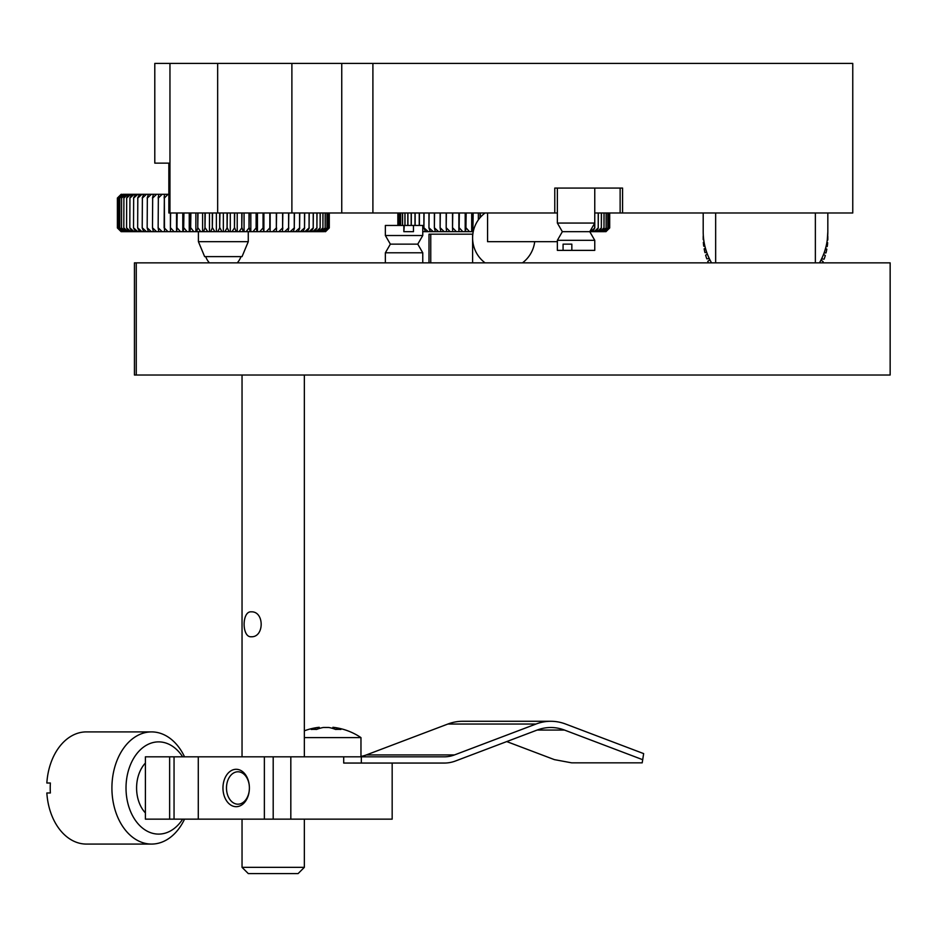 <?xml version="1.0" encoding="UTF-8"?>
<svg xmlns="http://www.w3.org/2000/svg" width="937" height="937" viewBox="0 0 937 937"><rect width="100%" height="100%" fill="white"/><g stroke="black" fill="none" stroke-linecap="round" stroke-linejoin="round"><path stroke-width="1.41" d="M622.578 188.068L554.774 188.068L557.363 188.068L557.363 223.053L594.761 223.053L594.761 188.068L622.578 188.068L622.578 212.992L594.761 212.992L594.784 227.949L592.629 231.685L590.451 231.685L594.784 227.949M161.023 163.132L168.847 163.132L168.847 212.992L169.96 212.992L169.96 63.423L154.792 63.423L154.792 163.132L168.847 163.132L154.792 163.132M622.578 212.992L852.764 212.992L852.764 63.423L372.903 63.423L372.903 212.992L557.363 212.992M372.903 212.992L169.96 212.992M819.477 262.852A62.322 62.322 0 0 0 827.828 231.685L827.289 239.872M554.774 212.992L554.774 188.068M169.96 63.423L217.653 63.423L217.653 212.992M291.887 212.992L291.887 63.423L217.653 63.423M291.887 63.423L372.903 63.423M557.363 241.664L487.568 241.664L487.568 212.992M341.747 212.992L341.747 63.423L341.747 212.992M827.828 231.685L827.828 212.992M711.546 262.852A62.322 62.322 0 0 1 703.195 231.685L703.195 212.992M136.263 262.852L890.15 262.852L890.15 375.023L134.436 375.023L134.436 262.852L136.263 262.852L136.263 375.023M428.994 262.852L428.994 234.18L430.762 234.18L430.762 262.852M430.762 234.18L472.611 234.18L472.611 262.852M715.657 212.992L715.657 262.852M815.366 212.992L815.366 262.852M248.27 241.664L242.039 256.621L204.641 256.621L198.41 241.664L248.27 241.664L248.27 231.685M121.131 231.685L117.394 227.949L117.394 198.035L117.394 227.949L121.131 231.685M234.461 212.992L234.461 227.949L234.718 212.992M212.312 212.992L212.312 227.949L212.57 212.992M204.98 212.992L204.98 227.949L205.25 212.992M197.754 212.992L197.754 227.949L198.012 212.992M190.644 212.992L190.644 227.949L190.89 212.992M183.687 212.992L183.687 227.949L183.933 212.992M176.941 212.992L176.941 227.949L177.175 212.992M170.405 212.992L170.405 227.949L170.639 212.992M164.127 227.949L164.35 198.035L164.49 231.685L170.464 231.685L170.405 227.949M158.142 227.949L158.353 198.035L158.142 227.949L158.798 231.685L164.49 231.685M152.485 227.949L152.672 198.035L152.485 227.949L153.434 231.685L158.798 231.685M147.156 227.949L147.343 198.035L147.156 227.949L148.397 231.685L153.434 231.685M142.213 227.949L142.377 198.035L142.213 227.949L143.736 231.685L148.397 231.685M137.657 227.949L137.809 198.035L137.657 227.949L139.461 231.685L143.736 231.685M133.522 227.949L133.663 198.035L133.522 227.949L135.596 231.685L139.461 231.685M129.821 227.949L129.938 198.035L129.821 227.949L132.152 231.685L135.596 231.685M126.577 227.949L126.682 198.035L126.577 227.949L129.154 231.685L132.152 231.685M123.801 227.949L123.895 198.035L123.801 227.949L126.612 231.685L129.154 231.685M121.517 227.949L121.587 198.035L121.517 227.949L124.551 231.685L126.612 231.685M119.725 227.949L119.772 198.035L119.725 227.949L122.958 231.685L124.551 231.685M118.437 227.949L118.472 198.035L118.437 227.949L121.869 231.685L122.958 231.685M117.652 227.949L117.675 198.035L117.652 227.949L121.564 231.685L117.652 227.949M329.285 212.992L329.285 227.949L325.526 231.685L329.285 227.949M329.028 212.992L329.028 227.949L329.039 212.992M328.255 212.992L328.255 227.949L328.29 212.992M326.978 212.992L326.978 227.949L327.025 212.992M325.186 212.992L325.186 227.949L325.256 212.992M322.902 212.992L322.902 227.949L322.996 212.992M320.138 212.992L320.138 227.949L320.243 212.992M316.905 212.992L316.905 227.949L317.022 212.992M313.204 212.992L313.204 227.949L313.345 212.992M309.069 212.992L309.069 227.949L309.222 212.992M304.525 212.992L304.525 227.949L304.689 212.992M299.582 212.992L299.582 227.949L299.758 212.992M294.265 212.992L294.265 227.949L294.452 212.992M288.596 212.992L288.596 227.949L288.807 212.992M282.611 212.992L282.611 227.949L282.833 212.992M276.345 212.992L276.345 227.949L276.579 212.992M269.821 212.992L269.821 227.949L270.055 212.992M263.063 212.992L263.063 227.949L263.309 212.992M256.117 212.992L256.117 227.949L256.363 212.992M249.008 212.992L249.008 227.949L249.265 212.992M241.781 212.992L241.781 227.949L242.039 212.992M227.082 212.992L227.082 227.949L227.34 212.992M164.127 198.035L164.49 194.299L168.028 194.299L164.35 198.035M158.142 198.035L158.798 194.299L162.171 194.299L158.353 198.035M152.485 198.035L153.434 194.299L156.608 194.299L152.672 198.035M147.156 198.035L148.397 194.299L151.372 194.299L147.343 198.035M142.213 198.035L143.736 194.299L146.477 194.299L142.377 198.035M137.657 198.035L139.461 194.299L141.967 194.299L137.809 198.035M133.522 198.035L135.596 194.299L137.856 194.299L133.663 198.035M129.821 198.035L132.152 194.299L134.155 194.299L129.938 198.035M126.577 198.035L129.154 194.299L130.887 194.299L126.682 198.035M123.801 198.035L126.612 194.299L128.076 194.299L123.895 198.035M121.517 198.035L124.551 194.299L125.722 194.299L121.587 198.035M119.725 198.035L122.958 194.299L123.848 194.299L119.772 198.035M118.437 198.035L121.869 194.299L118.472 198.035M121.564 194.299L117.675 198.035L121.869 194.299M121.154 194.299L117.394 198.035L121.26 194.299M234.718 227.949L236.206 231.685L231.966 231.685L234.461 227.949M212.57 227.949L214.854 231.685L210.602 231.685L212.312 227.949M205.25 227.949L207.768 231.685L203.563 231.685L204.98 227.949M198.012 227.949L200.752 231.685L196.618 231.685L197.754 227.949M190.89 227.949L193.854 231.685L189.801 231.685L190.644 227.949M183.933 227.949L187.107 231.685L183.148 231.685L183.687 227.949M177.175 227.949L180.525 231.685L176.695 231.685L176.941 227.949M170.639 227.949L174.153 231.685L170.464 231.685M164.35 227.949L168.028 231.685M158.353 227.949L162.171 231.685M152.672 227.949L156.608 231.685M147.343 227.949L151.372 231.685M142.377 227.949L146.477 231.685M137.809 227.949L141.967 231.685M133.663 227.949L137.856 231.685M129.938 227.949L134.155 231.685M126.682 227.949L130.887 231.685M123.895 227.949L128.076 231.685M121.587 227.949L125.722 231.685M119.772 227.949L123.848 231.685M118.472 227.949L122.454 231.685M329.039 227.949L325.42 231.685L329.028 227.949M328.29 227.949L324.834 231.685L328.255 227.949M327.025 227.949L323.745 231.685L322.855 231.685L326.978 227.949M325.256 227.949L322.164 231.685L320.993 231.685L325.186 227.949M322.996 227.949L320.114 231.685L318.65 231.685L322.902 227.949M320.243 227.949L317.584 231.685L315.851 231.685L320.138 227.949M317.022 227.949L314.586 231.685L312.595 231.685L316.905 227.949M313.345 227.949L311.154 231.685L308.905 231.685L313.204 227.949M309.222 227.949L307.301 231.685L304.794 231.685L309.069 227.949M304.689 227.949L303.026 231.685L300.285 231.685L304.525 227.949M299.758 227.949L298.376 231.685L295.413 231.685L299.582 227.949M294.452 227.949L293.351 231.685L290.177 231.685L294.265 227.949M288.807 227.949L287.987 231.685L284.625 231.685L288.596 227.949M282.833 227.949L282.306 231.685L278.769 231.685L282.611 227.949M276.579 227.949L276.333 231.685L272.644 231.685L276.345 227.949M270.055 227.949L270.114 231.685L266.284 231.685L269.821 227.949M263.309 227.949L263.66 231.685L259.701 231.685L263.063 227.949M256.363 227.949L257.007 231.685L252.955 231.685L256.117 227.949M249.265 227.949L250.191 231.685L246.056 231.685L249.008 227.949M242.039 227.949L243.257 231.685L239.052 231.685L241.781 227.949M227.34 227.949L229.108 231.685L224.845 231.685L227.082 227.949M219.68 212.992L219.68 227.949L219.949 212.992M229.108 231.685L231.966 231.685M219.949 227.949L221.975 231.685L224.845 231.685M221.975 231.685L217.712 231.685L219.68 227.949M214.854 231.685L217.712 231.685M207.768 231.685L210.602 231.685M200.752 231.685L203.563 231.685M193.854 231.685L196.618 231.685M187.107 231.685L189.801 231.685M180.525 231.685L183.148 231.685M174.153 231.685L176.695 231.685M322.164 231.685L322.855 231.685M320.114 231.685L320.993 231.685M317.584 231.685L318.65 231.685M314.586 231.685L315.851 231.685M311.154 231.685L312.595 231.685M307.301 231.685L308.905 231.685M303.026 231.685L304.794 231.685M298.376 231.685L300.285 231.685M293.351 231.685L295.413 231.685M287.987 231.685L290.177 231.685M282.306 231.685L284.625 231.685M276.333 231.685L278.769 231.685M270.114 231.685L272.644 231.685M263.66 231.685L266.284 231.685M257.007 231.685L259.701 231.685M250.191 231.685L252.955 231.685M243.257 231.685L246.056 231.685M236.206 231.685L239.052 231.685M123.848 194.299L124.551 194.299M125.722 194.299L126.612 194.299M128.076 194.299L129.154 194.299M130.887 194.299L132.152 194.299M134.155 194.299L135.596 194.299M137.856 194.299L139.461 194.299M141.967 194.299L143.736 194.299M146.477 194.299L148.397 194.299M151.372 194.299L153.434 194.299M156.608 194.299L158.798 194.299M162.171 194.299L164.49 194.299M168.028 194.299L168.847 194.299M223.334 212.992L223.334 231.685M216.377 212.992L216.377 231.685M237.213 212.992L237.213 231.685M244.065 212.992L244.065 231.685M250.823 212.992L250.823 231.685M257.441 212.992L257.441 231.685M263.894 212.992L263.894 231.685M270.149 212.992L270.149 231.685M176.531 212.992L176.531 231.685M182.785 212.992L182.785 231.685M189.239 212.992L189.239 231.685M195.856 212.992L195.856 231.685M202.603 212.992L202.603 231.685M209.466 212.992L209.466 231.685M230.291 212.992L230.291 231.685M452.524 212.992L452.524 227.949L452.758 212.992M472.927 212.992L472.927 227.949L473.173 212.992M480.072 212.992L480.072 217.7M480.33 217.396L480.33 212.992M594.644 223.24L594.644 227.949M598.228 212.992L598.228 227.949L598.345 212.992M601.343 212.992L601.343 227.949L601.449 212.992M603.99 212.992L603.99 227.949L604.072 212.992M606.134 212.992L606.134 227.949L606.204 212.992M607.797 212.992L607.797 227.949L607.844 212.992M608.945 212.992L608.945 227.949L608.968 212.992M609.577 212.992L609.577 227.949L609.589 212.992M609.694 212.992L609.694 227.949L605.934 231.685M397.85 212.992L397.85 225.454L397.85 212.992M398.248 212.992L398.248 225.454M398.272 225.454L398.272 212.992M399.15 212.992L399.15 225.454M399.197 225.454L399.197 212.992M400.579 212.992L400.579 225.454M400.638 225.454L400.638 212.992M402.5 212.992L402.5 225.454M402.57 225.454L402.57 212.992M404.913 212.992L404.913 225.454M405.007 225.454L405.007 212.992M407.806 212.992L407.806 225.454M407.923 225.454L407.923 212.992M411.179 212.992L411.179 225.454M411.308 225.454L411.308 212.992M414.997 212.992L414.997 225.454M415.138 225.454L415.138 212.992M419.237 212.992L419.237 225.454M419.401 225.454L419.401 212.992M423.899 212.992L423.899 227.949L424.074 212.992M428.947 212.992L428.947 227.949L429.134 212.992M434.37 212.992L434.37 227.949L434.569 212.992M440.121 212.992L440.121 227.949L440.331 212.992M446.176 212.992L446.176 227.949L446.399 212.992M459.118 212.992L459.118 227.949L459.353 212.992M452.758 227.949L456.413 231.685L452.676 231.685L452.524 227.949M473.244 231.685L472.189 231.685L472.927 227.949M473.173 227.949L473.946 228.886M598.345 227.949L595.932 231.685L594.011 231.685L598.228 227.949M601.449 227.949L598.79 231.685L597.138 231.685L601.343 227.949M604.072 227.949L601.191 231.685L599.809 231.685L603.99 227.949M606.204 227.949L603.112 231.685L602.022 231.685L606.134 227.949M603.744 231.685L607.797 227.949L604.541 231.685L603.112 231.685M608.968 227.949L605.489 231.685L608.945 227.949M422.763 230.9L423.665 231.685L422.763 231.685M424.074 227.949L428.291 231.685L425.48 231.685L423.899 227.949M429.134 227.949L433.281 231.685L430.259 231.685L428.947 227.949M434.569 227.949L438.61 231.685L435.389 231.685L434.37 227.949M440.331 227.949L444.267 231.685L440.847 231.685L440.121 227.949M446.399 227.949L450.205 231.685L446.621 231.685L446.176 227.949M459.353 227.949L462.843 231.685L458.966 231.685L459.118 227.949M465.923 212.992L465.923 227.949L466.169 212.992M458.966 231.685L456.413 231.685M452.676 231.685L450.205 231.685M446.621 231.685L444.267 231.685M440.847 231.685L438.61 231.685M435.389 231.685L433.281 231.685M430.259 231.685L428.291 231.685M425.48 231.685L423.665 231.685M602.022 231.685L601.191 231.685M599.809 231.685L598.79 231.685M597.138 231.685L595.932 231.685M594.011 231.685L592.629 231.685M590.451 231.685L589.771 231.685L594.761 240.329L557.363 240.329L557.363 250.378L563.078 250.378L563.078 244.147L571.839 244.147L571.839 250.378L594.761 250.378L594.761 240.329M472.189 231.685L462.843 231.685M466.169 227.949L469.472 231.685M465.49 231.685L465.923 227.949M465.197 231.685L465.197 212.992M471.698 231.685L471.698 212.992M478.362 219.89L478.362 212.992M458.872 231.685L458.872 212.992M703.722 239.79L703.218 239.685A62.322 62.322 0 0 1 703.23 235.819L703.324 235.796M704.929 246.314L703.746 246.185A62.322 62.322 0 0 1 703.347 242.343L704.074 242.109M706.803 252.592L704.94 252.592A62.322 62.322 0 0 1 704.155 248.809L705.432 248.246M709.297 258.589L706.814 258.846A62.322 62.322 0 0 1 705.631 255.169L707.388 254.161M708.395 262.852A62.322 62.322 0 0 1 707.763 261.329L709.895 259.795M820.988 260.076L823.131 261.646A62.322 62.322 0 0 1 822.627 262.852M823.518 254.466L825.298 255.496A62.322 62.322 0 0 1 824.103 259.162L821.573 258.893M825.497 248.563L826.809 249.148A62.322 62.322 0 0 1 826.001 252.92L824.103 252.92M826.902 242.437L827.652 242.683A62.322 62.322 0 0 1 827.23 246.525L826.012 246.642M827.676 236.136L827.804 236.159A62.322 62.322 0 0 1 827.793 240.024L827.254 240.13M422.763 262.852L422.763 252.791L385.365 252.791L390.354 244.147L385.365 235.515L422.763 235.515L422.763 225.454L413.475 225.454L413.475 231.685L403.835 231.685L403.835 225.454L385.365 225.454L385.365 235.515M422.763 252.791L417.773 244.147L390.354 244.147M413.475 225.454L404.292 225.454L403.835 231.685M557.363 223.053L562.352 231.685L589.771 231.685L594.761 223.053M571.839 250.378L563.078 250.378M343.703 756.827L361.331 756.827L361.331 763.058L343.703 763.058L343.703 756.827L290.821 756.827L290.821 819.149L264.375 819.149L264.375 756.827L145.399 756.827L145.399 819.149L169.632 819.149L169.632 756.827M273.194 819.149L273.194 756.827L264.375 756.827M273.194 756.827L290.821 756.827M290.821 819.149L392.17 819.149L392.17 763.058L343.703 763.058M264.375 819.149L198.281 819.149L198.281 756.827M198.281 819.149L174.048 819.149L174.048 756.827M174.048 819.149L169.632 819.149M226.485 787.994A16.198 11.455 90 0 0 237.939 804.192A16.198 11.455 90 0 0 249.394 787.994A18.693 13.223 -90 0 1 236.183 806.687A18.693 13.223 -90 0 1 222.959 787.994A18.693 13.223 -90 0 1 236.183 769.289A18.693 13.223 -90 0 1 249.394 787.994A16.198 11.455 90 0 0 237.939 771.783A16.198 11.455 90 0 0 226.485 787.994M182.656 756.827A46.112 32.608 90 0 0 146.804 745.009A46.112 32.608 90 0 0 126.015 787.994A46.112 32.608 90 0 0 146.804 830.967A46.112 32.608 90 0 0 182.656 819.149M184.542 819.149A56.091 39.659 -90 0 1 151.571 844.073A56.091 39.659 -90 0 1 111.913 787.994A56.091 39.659 -90 0 1 151.571 731.902A56.091 39.659 -90 0 1 184.542 756.827M145.399 763.058A31.155 22.031 90 0 0 136.591 787.994A31.155 22.031 90 0 0 145.399 812.918M151.571 844.073L86.356 844.073A56.091 39.659 90 0 1 46.85 792.971L50.375 792.971A56.091 39.659 -90 0 1 50.223 787.994A56.091 39.659 -90 0 1 50.375 783.004L46.85 783.004A56.091 39.659 90 0 1 86.356 731.902L151.571 731.902M334.005 728.857L334.005 727.475A62.205 43.992 90 0 1 340.892 729.466A60.495 37.047 129.2 0 0 338.292 729.361A60.495 37.047 129.2 0 0 335.61 729.466A62.205 43.992 -90 0 0 328.711 727.475L323.429 727.475A62.205 43.992 90 0 0 316.53 729.466A60.495 37.047 -129.2 0 0 311.248 729.466A62.205 43.992 -90 0 1 318.135 727.475L318.135 728.857M332.904 728.494L332.904 727.288A62.322 62.322 0 0 1 360.968 737.606L304.349 737.606M304.349 730.825A62.322 62.322 0 0 1 319.236 727.288L319.236 728.494A62.205 43.992 90 0 1 323.429 727.475M304.349 867.346L298.118 873.577L248.27 873.577L242.039 867.346L304.349 867.346L304.349 819.149M251.163 611.838C264.527 611.053 264.492 637.547 251.163 636.762C241.769 637.523 241.769 611.065 251.163 611.838M506.741 741.577L554.376 759.626L571.699 762.847L642.208 762.847L643.649 753.606L642.208 762.847M361.331 763.058L444.232 763.058A62.322 44.062 90 0 0 455.64 760.938L537.124 730.064A74.784 52.882 -90 0 1 550.804 727.51A74.784 52.882 -90 0 1 564.496 730.064L642.513 759.626M360.968 756.405A56.091 39.659 90 0 0 366.367 754.917L454.504 754.917L535.987 724.043A81.015 57.286 90 0 1 550.804 721.279A81.015 57.286 90 0 1 565.632 724.043L643.649 753.606M366.367 754.917L447.851 724.043A81.015 57.286 -90 0 1 462.679 721.279L550.804 721.279M361.331 756.827L444.232 756.827A56.091 39.659 -90 0 0 454.504 754.917M620.13 188.068L620.13 212.992M564.496 730.064L537.124 730.064M535.987 724.043L447.851 724.043M198.41 241.664L198.41 231.685M205.707 256.621A18.693 18.693 0 0 0 209.408 262.852M237.272 262.852A18.693 18.693 0 0 0 240.961 256.621M485.073 212.992A31.155 31.155 0 0 0 485.073 262.852M522.471 262.852A31.155 31.155 0 0 0 534.711 241.664M417.773 244.147L422.763 235.515M385.365 262.852L385.365 252.791M562.352 231.685L557.363 240.329M360.968 737.606L360.968 756.827M242.039 867.346L242.039 819.149M242.039 756.827L242.039 375.023M304.349 756.827L304.349 375.023"/></g></svg>
